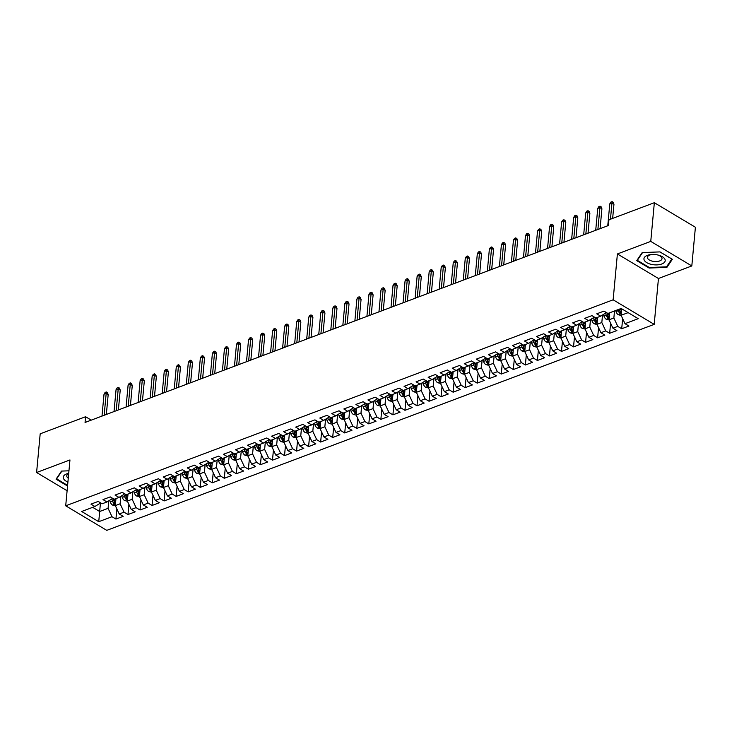 <?xml version="1.0" encoding="UTF-8"?>
<svg xmlns="http://www.w3.org/2000/svg" width="732" height="732" viewBox="0 0 732 732"><rect width="100%" height="100%" fill="white"/><g stroke="black" fill="none" stroke-linecap="round" stroke-linejoin="round"><path stroke-width="1.1" d="M691.813 265.945L650.757 241.395L617.396 253.949L658.452 278.499L691.813 265.945L695.4 227.259L654.344 202.709L608.942 219.792L608.411 225.52L85.058 422.465L85.589 416.737L40.187 433.82L36.6 472.506L67.097 490.742M658.452 278.499L654.198 324.358L106.762 530.361L65.706 505.812L613.142 299.809L654.198 324.358M100.467 502.783L98.747 521.696L111.996 516.719L115.931 519.07L123.159 516.353L119.225 513.992L124.037 512.18L127.981 514.541L135.2 511.824L131.266 509.463L136.079 507.651L140.022 510.003L147.242 507.285L143.307 504.934L148.12 503.122L152.064 505.473L159.283 502.756L155.349 500.404L160.162 498.593L164.105 500.944L171.325 498.227L167.39 495.866L172.203 494.054L176.147 496.415L183.375 493.697L179.431 491.337L184.244 489.525L188.188 491.877L195.417 489.159L191.473 486.807L196.295 484.996L200.229 487.347L207.458 484.63L203.514 482.278L208.336 480.467L212.271 482.818L219.499 480.101L215.556 477.74L220.378 475.928L224.312 478.289L231.541 475.571L227.597 473.211L232.419 471.399L236.354 473.75L243.582 471.033L239.648 468.681L244.461 466.87L248.395 469.221L255.624 466.504L251.689 464.152L256.502 462.331L260.446 464.692L267.665 461.974L263.73 459.614L268.543 457.802L272.487 460.163L279.706 457.436L275.772 455.084L280.585 453.273L284.528 455.624L291.748 452.907L287.813 450.555L292.626 448.743L296.57 451.095L303.789 448.377L299.855 446.026L304.668 444.205L308.611 446.566L315.84 443.848L311.896 441.488L316.718 439.676L320.653 442.037L327.881 439.31L323.937 436.958L328.76 435.147L332.694 437.498L339.923 434.781L335.979 432.429L340.801 430.617L344.735 432.969L351.964 430.251L348.02 427.9L352.842 426.079L356.777 428.44L364.005 425.722L360.062 423.361L364.884 421.55L368.818 423.91L376.047 421.184L372.112 418.832L376.925 417.02L380.86 419.372L388.088 416.654L384.154 414.303L388.967 412.491L392.91 414.843L400.13 412.125L396.195 409.774L401.008 407.953L404.952 410.313L412.171 407.596L408.236 405.235L413.049 403.423L416.993 405.784L424.212 403.058L420.278 400.706L425.091 398.894L429.034 401.246L436.263 398.528L432.319 396.177L437.132 394.365L441.076 396.717L448.304 393.999L444.361 391.638L449.183 389.827L453.117 392.187L460.346 389.47L456.402 387.109L461.224 385.297L465.159 387.658L472.387 384.931L468.443 382.58L473.265 380.768L477.2 383.12L484.428 380.402L480.485 378.051L485.307 376.239L489.241 378.59L496.47 375.873L492.526 373.512L497.348 371.7L501.283 374.061L508.511 371.344L504.577 368.983L509.39 367.171L513.333 369.532L520.553 366.805L516.618 364.454L521.431 362.642L525.375 364.993L532.594 362.276L528.66 359.924L533.472 358.113L537.416 360.464L544.635 357.747L540.701 355.386L545.514 353.574L549.457 355.935L556.677 353.217L552.742 350.857L557.555 349.045L561.499 351.397L568.727 348.679L564.784 346.327L569.597 344.516L573.54 346.867L580.769 344.15L576.825 341.798L581.647 339.987L585.582 342.338L592.81 339.621L588.867 337.26L593.689 335.448L597.623 337.809L604.852 335.091L600.908 332.731L605.73 330.919L609.664 333.27L616.893 330.553L612.949 328.201L617.771 326.39L621.706 328.741L628.934 326.024L625 323.672L621.093 315.282L628.129 312.637M98.747 521.696L81.664 511.485L94.904 506.498L99.881 503.415L99.964 502.481M625 323.672L638.24 318.685L621.157 308.465L607.908 313.452L603.964 311.1L596.745 313.818L600.679 316.169L595.866 317.981L591.923 315.629L584.703 318.347L588.638 320.698L583.825 322.51L579.881 320.159L572.662 322.876L576.596 325.237L571.784 327.048L567.84 324.688L560.621 327.405L564.555 329.766L559.742 331.578L555.798 329.226L548.57 331.944L552.514 334.295L547.701 336.107L543.757 333.755L536.529 336.473L540.472 338.825L535.65 340.636L531.716 338.285L524.487 341.002L528.431 343.363L523.609 345.175L519.674 342.814L512.446 345.531L516.389 347.892L511.567 349.704L507.633 347.352L500.404 350.07L504.348 352.421L499.526 354.233L495.591 351.882L488.363 354.599L492.297 356.951L487.485 358.772L483.55 356.411L476.322 359.128L480.256 361.489L475.443 363.301L471.499 360.94L464.28 363.667L468.215 366.018L463.402 367.83L459.458 365.478L452.239 368.196L456.173 370.548L451.36 372.359L447.417 370.008L440.197 372.725L444.132 375.077L439.319 376.898L435.375 374.537L428.156 377.255L432.09 379.615L427.278 381.427L423.334 379.066L416.105 381.793L420.049 384.144L415.227 385.956L411.293 383.605L404.064 386.322L408.008 388.674L403.186 390.485L399.251 388.134L392.023 390.851L395.966 393.203L391.144 395.024L387.21 392.663L379.981 395.381L383.925 397.741L379.103 399.553L375.168 397.192L367.94 399.919L371.883 402.271L367.061 404.082L363.127 401.731L355.898 404.448L359.833 406.8L355.02 408.612L351.086 406.26L343.857 408.978L347.792 411.329L342.979 413.15L339.035 410.789L331.816 413.507L335.75 415.868L330.937 417.679L326.994 415.318L319.774 418.045L323.709 420.397L318.896 422.208L314.952 419.857L307.733 422.574L311.667 424.926L306.854 426.738L302.911 424.386L295.682 427.104L299.626 429.464L294.813 431.276L290.869 428.915L283.641 431.633L287.585 433.994L282.762 435.805L278.828 433.445L271.599 436.171L275.543 438.523L270.721 440.335L266.787 437.983L259.558 440.701L263.502 443.052L258.68 444.864L254.745 442.512L247.517 445.23L251.46 447.591L246.638 449.402L242.704 447.042L235.475 449.759L239.419 452.12L234.597 453.932L230.662 451.571L223.434 454.298L227.368 456.649L222.555 458.461L218.612 456.109L211.392 458.827L215.327 461.178L210.514 462.99L206.57 460.638L199.351 463.356L203.286 465.717L198.473 467.528L194.529 465.168L187.31 467.885L191.244 470.246L186.431 472.058L182.488 469.706L175.268 472.424L179.203 474.775L174.39 476.587L170.446 474.235L163.218 476.953L167.161 479.304L162.348 481.116L158.405 478.765L151.176 481.482L155.12 483.843L150.298 485.655L146.363 483.294L139.135 486.011L143.079 488.372L138.256 490.184L134.322 487.832L127.094 490.55L131.037 492.901L126.215 494.713L122.281 492.362L115.052 495.079L118.996 497.431L114.174 499.242L110.239 496.891L103.011 499.608L106.945 501.969L102.132 503.781L98.198 501.42L90.969 504.138L94.904 506.498M614.514 310.963L613.864 317.999L609.042 319.811L609.701 312.774M617.771 326.39L613.864 317.999M612.949 328.201L609.042 319.811M602.518 315.035L601.823 322.538L597.001 324.349L597.66 317.313M605.73 330.919L601.823 322.538M600.908 332.731L597.001 324.349M600.679 316.169L605.657 313.095L605.739 312.152M590.477 319.564L589.782 327.067L584.959 328.878L585.609 321.934M593.689 335.448L589.782 327.067M588.867 337.26L584.959 328.878M588.638 320.698L593.606 317.624L593.698 316.691M578.436 324.093L577.74 331.596L572.918 333.408L573.577 326.371M581.647 339.987L577.74 331.596M576.825 341.798L572.918 333.408M576.596 325.237L581.565 322.153L581.656 321.22M566.394 328.631L565.699 336.125L560.877 337.937L561.526 330.901M569.597 344.516L565.699 336.125M564.784 346.327L560.877 337.937M564.555 329.766L569.523 326.682L569.615 325.749M554.344 333.161L553.648 340.664L548.835 342.475L549.485 335.439M557.555 349.045L553.648 340.664M552.742 350.857L548.835 342.475M552.514 334.295L557.482 331.221L557.574 330.278M542.302 337.69L541.607 345.193L536.794 347.005L537.434 340.06M545.514 353.574L541.607 345.193M540.701 355.386L536.794 347.005M540.472 338.825L545.441 335.75L545.532 334.817M530.261 342.219L529.565 349.722L524.753 351.534L525.402 344.498M533.472 358.113L529.565 349.722M528.66 359.924L524.753 351.534M528.431 343.363L533.399 340.279L533.482 339.346M518.219 346.758L517.524 354.251L512.711 356.063L513.361 349.027M521.431 362.642L517.524 354.251M516.618 364.454L512.711 356.063M516.389 347.892L521.358 344.809L521.44 343.875M506.178 351.287L505.483 358.79L500.67 360.602L501.319 353.565M509.39 367.171L505.483 358.79M504.577 368.983L500.67 360.602M504.348 352.421L509.316 349.347L509.399 348.405M494.137 355.816L493.441 363.319L488.628 365.131L489.278 358.094M497.348 371.7L493.441 363.319M492.526 373.512L488.628 365.131M492.297 356.951L497.275 353.876L497.357 352.943M482.095 360.345L481.4 367.848L476.578 369.66L477.237 362.624M485.307 376.239L481.4 367.848M480.485 378.051L476.578 369.66M480.256 361.489L485.234 358.406L485.316 357.472M470.054 364.884L469.358 372.378L464.536 374.189L465.195 367.153M473.265 380.768L469.358 372.378M468.443 382.58L464.536 374.189M468.215 366.018L473.183 362.944L473.275 362.001M458.012 369.413L457.317 376.916L452.495 378.728L453.154 371.691M461.224 385.297L457.317 376.916M456.402 387.109L452.495 378.728M456.173 370.548L461.142 367.473L461.233 366.531M445.971 373.942L445.276 381.445L440.454 383.257L441.112 376.221M449.183 389.827L445.276 381.445M444.361 391.638L440.454 383.257M444.132 375.077L449.1 372.002L449.192 371.069M433.93 378.481L433.225 385.974L428.412 387.786L429.062 380.75M437.132 394.365L433.225 385.974M432.319 396.177L428.412 387.786M432.09 379.615L437.059 376.532L437.15 375.598M421.879 383.01L421.184 390.504L416.371 392.315L417.02 385.279M425.091 398.894L421.184 390.504M420.278 400.706L416.371 392.315M420.049 384.144L425.018 381.07L425.109 380.128M409.838 387.539L409.142 395.042L404.329 396.854L404.979 389.817M413.049 403.423L409.142 395.042M408.236 405.235L404.329 396.854M408.008 388.674L412.976 385.599L413.068 384.657M397.796 392.068L397.101 399.571L392.288 401.383L392.938 394.347M401.008 407.953L397.101 399.571M396.195 409.774L392.288 401.383M395.966 393.203L400.935 390.129L401.017 389.195M385.755 396.607L385.059 404.101L380.247 405.912L380.896 398.876M388.967 412.491L385.059 404.101M384.154 414.303L380.247 405.912M383.925 397.741L388.893 394.658L388.976 393.725M373.713 401.136L373.018 408.63L368.205 410.451L368.846 403.506M376.925 417.02L373.018 408.63M372.112 418.832L368.205 410.451M371.883 402.271L376.852 399.196L376.934 398.254M361.672 405.665L360.977 413.168L356.155 414.98L356.813 407.944M364.884 421.55L360.977 413.168M360.062 423.361L356.155 414.98M359.833 406.8L364.81 403.725L364.893 402.783M349.631 410.195L348.935 417.697L344.113 419.509L344.772 412.473M352.842 426.079L348.935 417.697M348.02 427.9L344.113 419.509M347.792 411.329L352.769 408.255L352.851 407.321M337.589 414.733L336.894 422.227L332.072 424.038L332.731 417.002M340.801 430.617L336.894 422.227M335.979 432.429L332.072 424.038M335.75 415.868L340.719 412.784L340.81 411.851M325.548 419.262L324.852 426.756L320.03 428.577L320.689 421.531M328.76 435.147L324.852 426.756M323.937 436.958L320.03 428.577M323.709 420.397L328.677 417.322L328.769 416.38M313.506 423.791L312.811 431.294L307.989 433.106L308.63 426.161M316.718 439.676L312.811 431.294M311.896 441.488L307.989 433.106M311.667 424.926L316.636 421.852L316.727 420.909M301.456 428.321L300.76 435.824L295.948 437.635L296.597 430.599M304.668 444.205L300.76 435.824M299.855 446.026L295.948 437.635M299.626 429.464L304.594 426.381L304.686 425.448M289.415 432.859L288.719 440.353L283.906 442.165L284.556 435.128M292.626 448.743L288.719 440.353M287.813 450.555L283.906 442.165M287.585 433.994L292.553 430.91L292.644 429.977M277.373 437.388L276.678 444.882L271.865 446.703L272.514 439.658M280.585 453.273L276.678 444.882M275.772 455.084L271.865 446.703M275.543 438.523L280.512 435.449L280.594 434.506M265.332 441.918L264.636 449.421L259.823 451.232L260.464 444.287M268.543 457.802L264.636 449.421M263.73 459.614L259.823 451.232M263.502 443.052L268.47 439.978L268.553 439.035M253.29 446.447L252.595 453.95L247.782 455.762L248.432 448.725M256.502 462.331L252.595 453.95M251.689 464.152L247.782 455.762M251.46 447.591L256.429 444.507L256.511 443.574M241.249 450.985L240.553 458.479L235.741 460.291L236.39 453.254M244.461 466.87L240.553 458.479M239.648 468.681L235.741 460.291M239.419 452.12L244.387 449.036L244.47 448.103M229.208 455.514L228.512 463.008L223.69 464.829L224.349 457.784M232.419 471.399L228.512 463.008M227.597 473.211L223.69 464.829M227.368 456.649L232.346 453.575L232.428 452.632M217.166 460.044L216.471 467.547L211.649 469.358L212.307 462.322M220.378 475.928L216.471 467.547M215.556 477.74L211.649 469.358M215.327 461.178L220.305 458.104L220.387 457.161M205.125 464.573L204.429 472.076L199.607 473.888L200.266 466.851M208.336 480.467L204.429 472.076M203.514 482.278L199.607 473.888M203.286 465.717L208.254 462.633L208.345 461.7M193.083 469.111L192.388 476.605L187.566 478.417L188.225 471.381M196.295 484.996L192.388 476.605M191.473 486.807L187.566 478.417M191.244 470.246L196.213 467.162L196.304 466.229M181.042 473.641L180.346 481.144L175.524 482.955L176.174 475.91M184.244 489.525L180.346 481.144M179.431 491.337L175.524 482.955M179.203 474.775L184.171 471.701L184.263 470.758M168.991 478.17L168.296 485.673L163.483 487.485L164.133 480.448M172.203 494.054L168.296 485.673M167.39 495.866L163.483 487.485M167.161 479.304L172.13 476.23L172.221 475.297M156.95 482.699L156.255 490.202L151.442 492.014L152.082 485.078M160.162 498.593L156.255 490.202M155.349 500.404L151.442 492.014M155.12 483.843L160.088 480.759L160.18 479.826M144.909 487.238L144.213 494.731L139.4 496.543L140.05 489.507M148.12 503.122L144.213 494.731M143.307 504.934L139.4 496.543M143.079 488.372L148.047 485.289L148.129 484.355M132.867 491.767L132.172 499.27L127.359 501.081L128.008 494.045M136.079 507.651L132.172 499.27M131.266 509.463L127.359 501.081M131.037 492.901L136.006 489.827L136.088 488.885M120.826 496.296L120.13 503.799L115.317 505.611L115.967 498.574M124.037 512.18L120.13 503.799M119.225 513.992L115.317 505.611M118.996 497.431L123.964 494.356L124.047 493.423M108.784 500.825L108.089 508.328L99.662 511.503L92.689 507.331M111.996 516.719L108.089 508.328M106.945 501.969L111.923 498.885L112.005 497.952M650.757 241.395L654.344 202.709M65.706 505.812L69.961 459.952L36.6 472.506M617.396 253.949L613.142 299.809M91.271 420.131L85.589 416.737M621.688 308.785L621.093 315.282M68.954 470.804L61.506 471.088L56.062 479.158L67.536 486.021M636.739 260.647L649.101 268.04L666.907 267.363L672.351 259.293L659.98 251.9L642.184 252.577L636.739 260.647M115.931 519.07L116.873 508.96M127.981 514.541L128.914 504.421M140.022 510.003L140.956 499.892M152.064 505.473L152.997 495.363M164.105 500.944L165.039 490.833M176.147 496.415L177.08 486.295M188.188 491.877L189.13 481.766M200.229 487.347L201.172 477.237M212.271 482.818L213.213 472.707M224.312 478.289L225.255 468.169M236.354 473.75L237.296 463.64M248.395 469.221L249.338 459.11M260.446 464.692L261.379 454.581M272.487 460.163L273.42 450.043M284.528 455.624L285.462 445.514M296.57 451.095L297.503 440.984M308.611 446.566L309.545 436.446M320.653 442.037L321.595 431.917M332.694 437.498L333.636 427.387M344.735 432.969L345.678 422.858M356.777 428.44L357.719 418.32M368.818 423.91L369.761 413.79M380.86 419.372L381.802 409.261M392.91 414.843L393.843 404.732M404.952 410.313L405.885 400.194M416.993 405.784L417.926 395.664M429.034 401.246L429.968 391.135M441.076 396.717L442.018 386.606M453.117 392.187L454.06 382.067M465.159 387.658L466.101 377.538M477.2 383.12L478.142 373.009M489.241 378.59L490.184 368.48M501.283 374.061L502.225 363.941M513.333 369.532L514.267 359.412M525.375 364.993L526.308 354.883M537.416 360.464L538.349 350.353M549.457 355.935L550.391 345.815M561.499 351.397L562.432 341.286M573.54 346.867L574.483 336.757M585.582 342.338L586.524 332.227M597.623 337.809L598.566 327.689M609.664 333.27L610.607 323.16M621.706 328.741L622.648 318.63M649.165 267.418L649.101 268.04M667.017 266.146L666.907 267.363M106.341 414.458L108.18 394.575L106.186 393.386L104.154 415.282M104.017 394.2L105.115 392.416L106.323 391.968L106.186 393.386L104.017 394.2L101.986 416.096M106.323 391.968L107.43 392.627L108.18 394.575M115.4 505.794L112.49 505.043A4.355 2.708 -110.6 0 1 110.239 501.896L109.718 500.249M111.859 498.922L112.536 501.036A4.355 2.708 69.4 0 0 113.963 503.515L115.409 502.966A4.355 2.708 -110.6 0 1 113.972 500.496L113.442 498.803M113.963 503.515L114.155 501.447A2.214 1.382 -110.6 0 1 113.835 500.734L113.167 498.648M118.383 409.929L120.222 390.046L118.227 388.848L116.196 410.743M116.059 389.671L117.157 387.887L118.364 387.438L118.227 388.848L116.059 389.671L114.027 411.558M118.364 387.438L119.472 388.097L120.222 390.046M130.424 405.391L132.263 385.517L130.269 384.318L128.237 406.214M128.1 385.133L129.198 383.358L130.406 382.9L130.269 384.318L128.1 385.133L126.069 407.029M130.406 382.9L131.513 383.568L132.263 385.517M127.441 501.264L124.531 500.514A4.355 2.708 -110.6 0 1 122.29 497.367L121.759 495.72M123.9 494.393L124.577 496.506A4.355 2.708 69.4 0 0 126.005 498.977L127.45 498.437A4.355 2.708 -110.6 0 1 126.023 495.957L125.483 494.274M126.005 498.977L126.197 496.918A2.214 1.382 -110.6 0 1 125.877 496.204L125.209 494.109M139.483 496.726L136.573 495.985A4.355 2.708 -110.6 0 1 134.331 492.837L133.8 491.19M135.942 489.864L136.619 491.977A4.355 2.708 69.4 0 0 138.046 494.448L139.492 493.908A4.355 2.708 -110.6 0 1 138.064 491.428L137.525 489.745M138.046 494.448L138.238 492.389A2.214 1.382 -110.6 0 1 137.918 491.675L137.25 489.58M68.716 473.311A10.678 5.151 -174.7 0 0 67.911 482.04M68.68 473.732A7.311 3.523 -174.7 0 0 66.768 475.827A7.311 3.523 -174.7 0 0 68.259 478.234M67.6 485.398L56.648 478.856L61.881 471.079M56.703 478.216L56.648 478.856M657.748 254.974A10.678 5.151 -174.7 0 0 651.828 254.498A10.678 5.151 -174.7 0 0 643.931 258.817A10.678 5.151 -174.7 0 0 651.398 264.389A10.678 5.151 -174.7 0 0 664.656 262.056A10.678 5.151 -174.7 0 0 658.224 255.093A10.678 5.151 -174.7 0 0 657.748 254.974M652.386 254.471A7.311 3.523 -174.7 0 0 647.445 257.316A7.311 3.523 -174.7 0 0 652.56 261.214A7.311 3.523 -174.7 0 0 662.012 258.661A7.311 3.523 -174.7 0 0 657.675 254.965M659.907 251.9L671.82 259.027L666.55 266.851L649.302 267.5L637.325 260.336L642.559 252.558M637.38 259.695L637.325 260.336M142.465 400.862L144.314 380.979L142.31 379.789L140.279 401.685M140.141 380.603L141.239 378.828L142.447 378.371L142.31 379.789L140.141 380.603L138.11 402.499M142.447 378.371L143.554 379.039L144.314 380.979M154.507 396.332L156.355 376.449L154.351 375.26L152.32 397.156M152.183 376.074L153.281 374.29L154.489 373.842L154.351 375.26L152.183 376.074L150.151 397.97M154.489 373.842L155.596 374.5L156.355 376.449M151.524 492.197L148.614 491.456A4.355 2.708 -110.6 0 1 146.373 488.299L145.842 486.652M147.983 485.334L148.66 487.439A4.355 2.708 69.4 0 0 150.087 489.918L151.533 489.379A4.355 2.708 -110.6 0 1 150.106 486.899L149.566 485.215M150.087 489.918L150.28 487.86A2.214 1.382 -110.6 0 1 149.959 487.137L149.291 485.051M163.565 487.668L160.656 486.917A4.355 2.708 -110.6 0 1 158.414 483.77L157.892 482.123M160.024 480.796L160.701 482.91A4.355 2.708 69.4 0 0 162.129 485.389L163.575 484.84A4.355 2.708 -110.6 0 1 162.147 482.37L161.607 480.677M162.129 485.389L162.321 483.321A2.214 1.382 -110.6 0 1 162.001 482.608L161.333 480.521M166.548 391.794L168.397 371.92L166.393 370.721L164.361 392.617M164.233 371.545L165.331 369.761L166.53 369.312L166.393 370.721L164.233 371.545L162.202 393.432M166.53 369.312L167.637 369.971L168.397 371.92M175.607 483.129L172.697 482.388A4.355 2.708 -110.6 0 1 170.455 479.24L169.934 477.593M172.075 476.267L172.743 478.38A4.355 2.708 69.4 0 0 174.17 480.851L175.616 480.311A4.355 2.708 -110.6 0 1 174.189 477.831L173.649 476.148M174.17 480.851L174.362 478.792A2.214 1.382 -110.6 0 1 174.042 478.078L173.374 475.983M178.59 387.265L180.438 367.391L178.443 366.192L176.412 388.088M176.275 367.007L177.373 365.231L178.571 364.774L178.443 366.192L176.275 367.007L174.243 388.902M178.571 364.774L179.688 365.442L180.438 367.391M187.648 478.6L184.739 477.859A4.355 2.708 -110.6 0 1 182.497 474.711L181.975 473.064M184.116 471.737L184.784 473.851A4.355 2.708 69.4 0 0 186.212 476.322L187.657 475.782A4.355 2.708 -110.6 0 1 186.23 473.302L185.69 471.618M186.212 476.322L186.404 474.263A2.214 1.382 -110.6 0 1 186.084 473.549L185.416 471.454M190.631 382.735L192.479 362.852L190.485 361.663L188.453 383.559M188.316 362.477L189.414 360.702L190.613 360.245L190.485 361.663L188.316 362.477L186.285 384.373M190.613 360.245L191.729 360.913L192.479 362.852M199.699 474.071L196.78 473.329A4.355 2.708 -110.6 0 1 194.538 470.173L194.017 468.526M196.158 467.208L196.826 469.313A4.355 2.708 69.4 0 0 198.253 471.792L199.699 471.243A4.355 2.708 -110.6 0 1 198.271 468.773L197.732 467.089M198.253 471.792L198.445 469.734A2.214 1.382 -110.6 0 1 198.125 469.011L197.466 466.925M202.673 378.206L204.521 358.323L202.526 357.134L200.495 379.03M200.358 357.948L201.456 356.164L202.654 355.715L202.526 357.134L200.358 357.948L198.326 379.844M202.654 355.715L203.77 356.374L204.521 358.323M211.74 469.541L208.821 468.791A4.355 2.708 -110.6 0 1 206.58 465.644L206.058 463.997M208.199 462.67L208.867 464.783A4.355 2.708 69.4 0 0 210.294 467.263L211.74 466.714A4.355 2.708 -110.6 0 1 210.313 464.244L209.782 462.551M210.294 467.263L210.487 465.195A2.214 1.382 -110.6 0 1 210.166 464.481L209.508 462.386M214.723 373.668L216.562 353.794L214.567 352.595L212.536 374.491M212.399 353.41L213.497 351.635L214.705 351.186L214.567 352.595L212.399 353.41L210.368 375.306M214.705 351.186L215.812 351.845L216.562 353.794M223.782 465.003L220.872 464.262A4.355 2.708 -110.6 0 1 218.621 461.114L218.099 459.467M220.24 458.141L220.908 460.254A4.355 2.708 69.4 0 0 222.336 462.725L223.782 462.185A4.355 2.708 -110.6 0 1 222.354 459.705L221.823 458.022M222.336 462.725L222.528 460.666A2.214 1.382 -110.6 0 1 222.217 459.952L221.549 457.857M226.764 369.138L228.604 349.265L226.609 348.066L224.578 369.962M224.44 348.88L225.538 347.105L226.746 346.648L226.609 348.066L224.44 348.88L222.409 370.776M226.746 346.648L227.853 347.316L228.604 349.265M235.823 460.474L232.913 459.733A4.355 2.708 -110.6 0 1 230.662 456.585L230.141 454.938M232.282 453.611L232.95 455.716A4.355 2.708 69.4 0 0 234.386 458.195L235.823 457.656A4.355 2.708 -110.6 0 1 234.396 455.176L233.865 453.492M234.386 458.195L234.569 456.137A2.214 1.382 -110.6 0 1 234.258 455.423L233.59 453.328M238.806 364.609L240.645 344.726L238.65 343.537L236.619 365.433M236.482 344.351L237.58 342.576L238.788 342.118L238.65 343.537L236.482 344.351L234.45 366.247M238.788 342.118L239.895 342.786L240.645 344.726M247.864 455.945L244.955 455.203A4.355 2.708 -110.6 0 1 242.704 452.047L242.182 450.4M244.323 449.082L245 451.187A4.355 2.708 69.4 0 0 246.428 453.666L247.873 453.117A4.355 2.708 -110.6 0 1 246.437 450.647L245.906 448.963M246.428 453.666L246.62 451.607A2.214 1.382 -110.6 0 1 246.3 450.885L245.632 448.798M250.847 360.08L252.686 340.197L250.692 339.007L248.66 360.903M248.523 339.822L249.621 338.038L250.829 337.589L250.692 339.007L248.523 339.822L246.492 361.718M250.829 337.589L251.936 338.248L252.686 340.197M259.906 451.415L256.996 450.665A4.355 2.708 -110.6 0 1 254.754 447.517L254.224 445.87M256.365 444.544L257.042 446.657A4.355 2.708 69.4 0 0 258.469 449.137L259.915 448.588A4.355 2.708 -110.6 0 1 258.488 446.117L257.948 444.425M258.469 449.137L258.661 447.069A2.214 1.382 -110.6 0 1 258.341 446.355L257.673 444.26M262.889 355.542L264.728 335.668L262.733 334.469L260.702 356.365M260.565 335.283L261.663 333.508L262.87 333.06L262.733 334.469L260.565 335.283L258.533 357.179M262.87 333.06L263.978 333.719L264.728 335.668M271.947 446.877L269.037 446.136A4.355 2.708 -110.6 0 1 266.796 442.988L266.265 441.341M268.406 440.014L269.083 442.128A4.355 2.708 69.4 0 0 270.511 444.599L271.956 444.059A4.355 2.708 -110.6 0 1 270.529 441.579L269.989 439.895M270.511 444.599L270.703 442.54A2.214 1.382 -110.6 0 1 270.382 441.826L269.715 439.731M274.93 351.012L276.778 331.138L274.775 329.94L272.743 351.836M272.606 330.754L273.704 328.979L274.912 328.522L274.775 329.94L272.606 330.754L270.575 352.65M274.912 328.522L276.019 329.19L276.778 331.138M283.989 442.348L281.079 441.606A4.355 2.708 -110.6 0 1 278.837 438.459L278.306 436.812M280.447 435.485L281.125 437.59A4.355 2.708 69.4 0 0 282.552 440.069L283.998 439.529A4.355 2.708 -110.6 0 1 282.57 437.05L282.03 435.366M282.552 440.069L282.744 438.01A2.214 1.382 -110.6 0 1 282.424 437.297L281.756 435.201M286.971 346.483L288.82 326.6L286.816 325.411L284.785 347.307M284.647 326.225L285.755 324.45L286.953 323.992L286.816 325.411L284.647 326.225L282.616 348.121M286.953 323.992L288.06 324.66L288.82 326.6M296.03 437.818L293.12 437.077A4.355 2.708 -110.6 0 1 290.878 433.92L290.357 432.273M292.489 430.947L293.166 433.06A4.355 2.708 69.4 0 0 294.593 435.54L296.039 434.991A4.355 2.708 -110.6 0 1 294.612 432.521L294.072 430.837M294.593 435.54L294.786 433.481A2.214 1.382 -110.6 0 1 294.465 432.758L293.797 430.672M299.013 341.954L300.861 322.071L298.857 320.881L296.826 342.768M296.698 321.696L297.796 319.911L298.995 319.463L298.857 320.881L296.698 321.696L294.667 343.592M298.995 319.463L300.102 320.122L300.861 322.071M308.071 433.289L305.162 432.539A4.355 2.708 -110.6 0 1 302.92 429.391L302.398 427.744M304.539 426.417L305.207 428.531A4.355 2.708 69.4 0 0 306.635 431.011L308.081 430.462A4.355 2.708 -110.6 0 1 306.653 427.991L306.113 426.298M306.635 431.011L306.827 428.943A2.214 1.382 -110.6 0 1 306.507 428.229L305.839 426.134M311.054 337.415L312.903 317.542L310.908 316.343L308.877 338.239M308.739 317.157L309.837 315.382L311.036 314.934L310.908 316.343L308.739 317.157L306.708 339.053M311.036 314.934L312.152 315.593L312.903 317.542M320.113 428.751L317.203 428.01A4.355 2.708 -110.6 0 1 314.961 424.862L314.44 423.215M316.581 421.888L317.249 424.002A4.355 2.708 69.4 0 0 318.676 426.472L320.122 425.933A4.355 2.708 -110.6 0 1 318.695 423.453L318.155 421.769M318.676 426.472L318.868 424.414A2.214 1.382 -110.6 0 1 318.548 423.7L317.88 421.605M323.096 332.886L324.944 313.012L322.949 311.814L320.918 333.71M320.781 312.628L321.879 310.853L323.077 310.395L322.949 311.814L320.781 312.628L318.749 334.524M323.077 310.395L324.194 311.063L324.944 313.012M332.163 424.221L329.244 423.48A4.355 2.708 -110.6 0 1 327.003 420.333L326.481 418.686M328.622 417.359L329.29 419.463A4.355 2.708 69.4 0 0 330.718 421.943L332.163 421.403A4.355 2.708 -110.6 0 1 330.736 418.924L330.196 417.24M330.718 421.943L330.91 419.884A2.214 1.382 -110.6 0 1 330.59 419.171L329.931 417.075M335.137 328.357L336.985 308.474L334.991 307.284L332.959 329.18M332.822 308.099L333.92 306.324L335.119 305.866L334.991 307.284L332.822 308.099L330.791 329.995M335.119 305.866L336.235 306.534L336.985 308.474M344.205 419.692L341.295 418.951A4.355 2.708 -110.6 0 1 339.044 415.794L338.523 414.147M340.664 412.821L341.332 414.934A4.355 2.708 69.4 0 0 342.759 417.414L344.205 416.865A4.355 2.708 -110.6 0 1 342.777 414.394L342.247 412.711M342.759 417.414L342.951 415.346A2.214 1.382 -110.6 0 1 342.631 414.632L341.972 412.546M347.188 323.828L349.027 303.945L347.032 302.755L345.001 324.642M344.863 303.57L345.962 301.785L347.169 301.337L347.032 302.755L344.863 303.57L342.832 325.466M347.169 301.337L348.276 301.996L349.027 303.945M356.246 415.163L353.336 414.413A4.355 2.708 -110.6 0 1 351.086 411.265L350.564 409.618M352.705 408.291L353.373 410.405A4.355 2.708 69.4 0 0 354.8 412.885L356.246 412.336A4.355 2.708 -110.6 0 1 354.819 409.856L354.288 408.172M354.8 412.885L354.993 410.817A2.214 1.382 -110.6 0 1 354.681 410.103L354.013 408.008M359.229 319.289L361.068 299.415L359.073 298.217L357.042 320.113M356.905 299.031L358.003 297.256L359.211 296.799L359.073 298.217L356.905 299.031L354.874 320.927M359.211 296.799L360.318 297.467L361.068 299.415M368.288 410.625L365.378 409.883A4.355 2.708 -110.6 0 1 363.127 406.736L362.605 405.089M364.746 403.762L365.414 405.876A4.355 2.708 69.4 0 0 366.851 408.346L368.297 407.806A4.355 2.708 -110.6 0 1 366.86 405.327L366.329 403.643M366.851 408.346L367.034 406.287A2.214 1.382 -110.6 0 1 366.723 405.574L366.055 403.478M371.27 314.76L373.11 294.886L371.115 293.688L369.084 315.584M368.946 294.502L370.044 292.727L371.252 292.269L371.115 293.688L368.946 294.502L366.915 316.398M371.252 292.269L372.359 292.937L373.11 294.886M380.329 406.095L377.419 405.354A4.355 2.708 -110.6 0 1 375.177 402.207L374.647 400.56M376.788 399.233L377.465 401.337A4.355 2.708 69.4 0 0 378.892 403.817L380.338 403.277A4.355 2.708 -110.6 0 1 378.911 400.797L378.371 399.114M378.892 403.817L379.085 401.758A2.214 1.382 -110.6 0 1 378.764 401.045L378.096 398.949M383.312 310.231L385.151 290.348L383.156 289.158L381.125 311.054M380.988 289.973L382.086 288.198L383.293 287.74L383.156 289.158L380.988 289.973L378.956 311.869M383.293 287.74L384.401 288.399L385.151 290.348M395.353 305.702L397.192 285.819L395.198 284.629L393.166 306.516M393.029 285.443L394.127 283.659L395.335 283.211L395.198 284.629L393.029 285.443L390.998 307.339M395.335 283.211L396.442 283.87L397.192 285.819M407.395 301.163L409.243 281.289L407.239 280.091L405.208 301.987M405.07 280.905L406.168 279.13L407.376 278.672L407.239 280.091L405.07 280.905L403.039 302.801M407.376 278.672L408.483 279.34L409.243 281.289M419.436 296.634L421.284 276.76L419.28 275.561L417.249 297.457M417.121 276.376L418.219 274.601L419.418 274.143L419.28 275.561L417.121 276.376L415.09 298.272M419.418 274.143L420.525 274.811L421.284 276.76M431.477 292.105L433.326 272.222L431.322 271.032L429.3 292.928M429.162 271.847L430.26 270.062L431.459 269.614L431.322 271.032L429.162 271.847L427.131 293.742M431.459 269.614L432.575 270.273L433.326 272.222M443.519 287.575L445.367 267.692L443.372 266.494L441.341 288.39M441.204 267.317L442.302 265.533L443.5 265.085L443.372 266.494L441.204 267.317L439.173 289.213M443.5 265.085L444.617 265.743L445.367 267.692M455.56 283.037L457.409 263.163L455.414 261.965L453.382 283.86M453.245 262.779L454.343 261.004L455.542 260.546L455.414 261.965L453.245 262.779L451.214 284.675M455.542 260.546L456.658 261.214L457.409 263.163M392.37 401.566L389.461 400.825A4.355 2.708 -110.6 0 1 387.219 397.668L386.688 396.021M388.829 394.694L389.506 396.808A4.355 2.708 69.4 0 0 390.934 399.288L392.379 398.739A4.355 2.708 -110.6 0 1 390.952 396.268L390.412 394.585M390.934 399.288L391.126 397.22A2.214 1.382 -110.6 0 1 390.806 396.506L390.138 394.42M404.412 397.037L401.502 396.287A4.355 2.708 -110.6 0 1 399.26 393.139L398.73 391.492M400.871 390.165L401.548 392.279A4.355 2.708 69.4 0 0 402.975 394.758L404.421 394.209A4.355 2.708 -110.6 0 1 402.993 391.73L402.454 390.046M402.975 394.758L403.167 392.691A2.214 1.382 -110.6 0 1 402.847 391.977L402.179 389.882M416.453 392.498L413.543 391.757A4.355 2.708 -110.6 0 1 411.302 388.61L410.771 386.963M412.912 385.636L413.589 387.75A4.355 2.708 69.4 0 0 415.017 390.22L416.462 389.68A4.355 2.708 -110.6 0 1 415.035 387.201L414.495 385.517M415.017 390.22L415.209 388.161A2.214 1.382 -110.6 0 1 414.888 387.448L414.221 385.352M428.495 387.969L425.585 387.228A4.355 2.708 -110.6 0 1 423.343 384.071L422.822 382.433M424.953 381.107L425.631 383.211A4.355 2.708 69.4 0 0 427.058 385.691L428.504 385.151A4.355 2.708 -110.6 0 1 427.076 382.671L426.536 380.988M427.058 385.691L427.25 383.632A2.214 1.382 -110.6 0 1 426.93 382.918L426.262 380.823M440.536 383.44L437.626 382.699A4.355 2.708 -110.6 0 1 435.384 379.542L434.863 377.895M437.004 376.568L437.672 378.682A4.355 2.708 69.4 0 0 439.099 381.162L440.545 380.613A4.355 2.708 -110.6 0 1 439.118 378.142L438.578 376.458M439.099 381.162L439.292 379.094A2.214 1.382 -110.6 0 1 438.971 378.38L438.303 376.294M452.577 378.911L449.668 378.16A4.355 2.708 -110.6 0 1 447.426 375.013L446.904 373.366M449.045 372.039L449.713 374.153A4.355 2.708 69.4 0 0 451.141 376.632L452.586 376.083A4.355 2.708 -110.6 0 1 451.159 373.604L450.619 371.92M451.141 376.632L451.333 374.564A2.214 1.382 -110.6 0 1 451.013 373.851L450.345 371.755M464.628 374.372L461.709 373.631A4.355 2.708 -110.6 0 1 459.467 370.483L458.946 368.837M461.087 367.51L461.755 369.623A4.355 2.708 69.4 0 0 463.182 372.094L464.628 371.554A4.355 2.708 -110.6 0 1 463.2 369.074L462.67 367.391M463.182 372.094L463.374 370.035A2.214 1.382 -110.6 0 1 463.054 369.321L462.395 367.226M467.611 278.508L469.45 258.625L467.455 257.435L465.424 279.331M465.287 258.25L466.385 256.475L467.592 256.017L467.455 257.435L465.287 258.25L463.255 280.146M467.592 256.017L468.7 256.685L469.45 258.625M476.669 369.843L473.76 369.102A4.355 2.708 -110.6 0 1 471.509 365.945L470.987 364.298M473.128 362.981L473.796 365.085A4.355 2.708 69.4 0 0 475.224 367.565L476.669 367.025A4.355 2.708 -110.6 0 1 475.242 364.545L474.711 362.862M475.224 367.565L475.416 365.506A2.214 1.382 -110.6 0 1 475.105 364.783L474.437 362.697M479.652 273.978L481.491 254.095L479.497 252.906L477.465 274.802M477.328 253.72L478.426 251.936L479.634 251.488L479.497 252.906L477.328 253.72L475.297 275.616M479.634 251.488L480.741 252.147L481.491 254.095M488.711 365.314L485.801 364.573A4.355 2.708 -110.6 0 1 483.55 361.416L483.029 359.769M485.17 358.442L485.838 360.556A4.355 2.708 69.4 0 0 487.274 363.035L488.711 362.486A4.355 2.708 -110.6 0 1 487.283 360.016L486.753 358.323M487.274 363.035L487.457 360.968A2.214 1.382 -110.6 0 1 487.146 360.254L486.478 358.168M491.694 269.449L493.533 249.566L491.538 248.368L489.507 270.264M489.369 249.191L490.467 247.407L491.675 246.958L491.538 248.368L489.369 249.191L487.338 271.087M491.675 246.958L492.782 247.617L493.533 249.566M500.752 360.785L497.842 360.034A4.355 2.708 -110.6 0 1 495.591 356.887L495.07 355.24M497.211 353.913L497.888 356.027A4.355 2.708 69.4 0 0 499.316 358.497L500.761 357.957A4.355 2.708 -110.6 0 1 499.325 355.478L498.794 353.794M499.316 358.497L499.508 356.438A2.214 1.382 -110.6 0 1 499.187 355.725L498.519 353.629M503.735 264.911L505.574 245.037L503.579 243.838L501.548 265.734M501.411 244.653L502.509 242.878L503.717 242.42L503.579 243.838L501.411 244.653L499.38 266.549M503.717 242.42L504.824 243.088L505.574 245.037M512.793 356.246L509.884 355.505A4.355 2.708 -110.6 0 1 507.642 352.357L507.111 350.71M509.252 349.384L509.929 351.497A4.355 2.708 69.4 0 0 511.357 353.968L512.803 353.428A4.355 2.708 -110.6 0 1 511.375 350.948L510.835 349.265M511.357 353.968L511.549 351.909A2.214 1.382 -110.6 0 1 511.229 351.195L510.561 349.1M515.776 260.382L517.616 240.499L515.621 239.309L513.589 261.205M513.452 240.123L514.55 238.348L515.758 237.891L515.621 239.309L513.452 240.123L511.421 262.019M515.758 237.891L516.865 238.559L517.616 240.499M524.835 351.717L521.925 350.976A4.355 2.708 -110.6 0 1 519.683 347.819L519.153 346.172M521.294 344.854L521.971 346.959A4.355 2.708 69.4 0 0 523.398 349.438L524.844 348.899A4.355 2.708 -110.6 0 1 523.417 346.419L522.877 344.735M523.398 349.438L523.59 347.38A2.214 1.382 -110.6 0 1 523.27 346.657L522.602 344.571M527.818 255.852L529.666 235.969L527.662 234.78L525.631 256.676M525.494 235.594L526.592 233.81L527.799 233.362L527.662 234.78L525.494 235.594L523.462 257.49M527.799 233.362L528.907 234.02L529.666 235.969M536.876 347.188L533.967 346.446A4.355 2.708 -110.6 0 1 531.725 343.29L531.194 341.643M533.335 340.316L534.012 342.43A4.355 2.708 69.4 0 0 535.44 344.909L536.885 344.36A4.355 2.708 -110.6 0 1 535.458 341.89L534.918 340.197M535.44 344.909L535.632 342.841A2.214 1.382 -110.6 0 1 535.312 342.128L534.644 340.041M539.859 251.323L541.707 231.44L539.704 230.241L537.672 252.137M537.535 231.065L538.633 229.281L539.841 228.832L539.704 230.241L537.535 231.065L535.504 252.961M539.841 228.832L540.948 229.491L541.707 231.44M548.918 342.658L546.008 341.908A4.355 2.708 -110.6 0 1 543.766 338.76L543.245 337.113M545.377 335.787L546.054 337.9A4.355 2.708 69.4 0 0 547.481 340.371L548.927 339.831A4.355 2.708 -110.6 0 1 547.499 337.351L546.96 335.668M547.481 340.371L547.673 338.312A2.214 1.382 -110.6 0 1 547.353 337.598L546.685 335.503M551.901 246.785L553.749 226.911L551.745 225.712L549.714 247.608M549.586 226.527L550.684 224.751L551.882 224.294L551.745 225.712L549.586 226.527L547.554 248.423M551.882 224.294L552.989 224.962L553.749 226.911M560.959 338.12L558.049 337.379A4.355 2.708 -110.6 0 1 555.808 334.231L555.286 332.584M557.427 331.257L558.095 333.371A4.355 2.708 69.4 0 0 559.523 335.842L560.968 335.302A4.355 2.708 -110.6 0 1 559.541 332.822L559.001 331.138M559.523 335.842L559.715 333.783A2.214 1.382 -110.6 0 1 559.394 333.069L558.726 330.974M563.942 242.255L565.79 222.372L563.796 221.183L561.764 243.079M561.627 221.997L562.725 220.222L563.924 219.765L563.796 221.183L561.627 221.997L559.596 243.893M563.924 219.765L565.04 220.433L565.79 222.372M573 333.591L570.091 332.85A4.355 2.708 -110.6 0 1 567.849 329.693L567.327 328.046M569.469 326.728L570.137 328.833A4.355 2.708 69.4 0 0 571.564 331.312L573.01 330.773A4.355 2.708 -110.6 0 1 571.582 328.293L571.042 326.609M571.564 331.312L571.756 329.254A2.214 1.382 -110.6 0 1 571.436 328.531L570.768 326.445M575.983 237.726L577.832 217.843L575.837 216.654L573.806 238.55M573.668 217.468L574.766 215.684L575.965 215.235L575.837 216.654L573.668 217.468L571.637 239.364M575.965 215.235L577.081 215.894L577.832 217.843M585.051 329.061L582.132 328.311A4.355 2.708 -110.6 0 1 579.89 325.164L579.369 323.517M581.51 322.19L582.178 324.303A4.355 2.708 69.4 0 0 583.605 326.783L585.051 326.234A4.355 2.708 -110.6 0 1 583.624 323.764L583.084 322.071M583.605 326.783L583.797 324.715A2.214 1.382 -110.6 0 1 583.477 324.002L582.818 321.915M588.025 233.188L589.873 213.314L587.878 212.115L585.847 234.011M585.71 212.939L586.808 211.155L588.006 210.706L587.878 212.115L585.71 212.939L583.678 234.826M588.006 210.706L589.123 211.365L589.873 213.314M597.092 324.523L594.174 323.782A4.355 2.708 -110.6 0 1 591.932 320.634L591.41 318.987M593.551 317.661L594.219 319.774A4.355 2.708 69.4 0 0 595.647 322.245L597.092 321.705A4.355 2.708 -110.6 0 1 595.665 319.225L595.134 317.542M595.647 322.245L595.839 320.186A2.214 1.382 -110.6 0 1 595.519 319.472L594.86 317.377M600.075 228.659L601.914 208.785L599.92 207.586L597.888 229.482M597.751 208.4L598.849 206.625L600.057 206.168L599.92 207.586L597.751 208.4L595.72 230.296M600.057 206.168L601.164 206.836L601.914 208.785M609.134 319.994L606.224 319.253A4.355 2.708 -110.6 0 1 603.973 316.105L603.452 314.458M605.593 313.131L606.261 315.245A4.355 2.708 69.4 0 0 607.688 317.715L609.134 317.176A4.355 2.708 -110.6 0 1 607.706 314.696L607.176 313.012M607.688 317.715L607.88 315.657A2.214 1.382 -110.6 0 1 607.569 314.943L606.901 312.848M612.647 218.401L613.956 204.246L611.961 203.057L610.461 219.216M609.793 203.871L610.891 202.096L612.098 201.639L611.961 203.057L609.793 203.871L607.761 225.767M612.098 201.639L613.206 202.306L613.956 204.246M621.175 315.465L618.266 314.723A4.355 2.708 -110.6 0 1 616.015 311.567L615.685 310.524M617.973 309.663L618.302 310.707A4.355 2.708 69.4 0 0 619.739 313.186L621.175 312.646A4.355 2.708 -110.6 0 1 619.748 310.167L619.418 309.124M619.739 313.186L619.922 311.127A2.214 1.382 -110.6 0 1 619.611 310.405L619.217 309.197M112.572 505.071L115.464 503.982M113.972 500.496L115.857 499.782M110.239 501.896L112.536 501.036M124.614 500.542L127.505 499.453M126.023 495.957L127.899 495.253M122.29 497.367L124.577 496.506M136.655 496.003L139.547 494.914M138.064 491.428L139.94 490.724M134.331 492.837L136.619 491.977M148.697 491.474L151.588 490.385M150.106 486.899L151.982 486.194M146.373 488.299L148.66 487.439M160.738 486.945L163.639 485.856M162.147 482.37L164.023 481.656M158.414 483.77L160.701 482.91M172.789 482.415L175.68 481.327M174.189 477.831L176.064 477.127M170.455 479.24L172.743 478.38M184.83 477.877L187.721 476.788M186.23 473.302L188.106 472.598M182.497 474.711L184.784 473.851M196.871 473.348L199.763 472.259M198.271 468.773L200.147 468.068M194.538 470.173L196.826 469.313M208.913 468.819L211.804 467.73M210.313 464.244L212.189 463.53M206.58 465.644L208.867 464.783M220.954 464.289L223.846 463.2M222.354 459.705L224.239 459.001M218.621 461.114L220.908 460.254M232.996 459.751L235.887 458.662M234.396 455.176L236.28 454.471M230.662 456.585L232.95 455.716M245.037 455.222L247.928 454.133M246.437 450.647L248.322 449.942M242.704 452.047L245 451.187M257.078 450.692L259.97 449.604M258.488 446.117L260.363 445.404M254.754 447.517L257.042 446.657M269.12 446.163L272.011 445.074M270.529 441.579L272.405 440.874M266.796 442.988L269.083 442.128M281.161 441.625L284.053 440.536M282.57 437.05L284.446 436.345M278.837 438.459L281.125 437.59M293.203 437.096L296.103 436.007M294.612 432.521L296.487 431.816M290.878 433.92L293.166 433.06M305.253 432.566L308.145 431.477M306.653 427.991L308.529 427.278M302.92 429.391L305.207 428.531M317.295 428.037L320.186 426.948M318.695 423.453L320.57 422.748M314.961 424.862L317.249 424.002M329.336 423.499L332.227 422.41M330.736 418.924L332.612 418.219M327.003 420.333L329.29 419.463M341.377 418.969L344.269 417.88M342.777 414.394L344.653 413.69M339.044 415.794L341.332 414.934M353.419 414.44L356.31 413.351M354.819 409.856L356.704 409.151M351.086 411.265L353.373 410.405M365.46 409.911L368.352 408.822M366.86 405.327L368.745 404.622M363.127 406.736L365.414 405.876M377.502 405.372L380.393 404.284M378.911 400.797L380.786 400.093M375.177 402.207L377.465 401.337M389.543 400.843L392.434 399.754M390.952 396.268L392.828 395.555M387.219 397.668L389.506 396.808M401.584 396.314L404.476 395.225M402.993 391.73L404.869 391.025M399.26 393.139L401.548 392.279M413.626 391.785L416.517 390.696M415.035 387.201L416.911 386.496M411.302 388.61L413.589 387.75M425.676 387.246L428.568 386.157M427.076 382.671L428.952 381.967M423.343 384.071L425.631 383.211M437.718 382.717L440.609 381.628M439.118 378.142L440.993 377.428M435.384 379.542L437.672 378.682M449.759 378.188L452.651 377.099M451.159 373.604L453.035 372.899M447.426 375.013L449.713 374.153M461.8 373.659L464.692 372.57M463.2 369.074L465.076 368.37M459.467 370.483L461.755 369.623M473.842 369.12L476.733 368.031M475.242 364.545L477.118 363.841M471.509 365.945L473.796 365.085M485.883 364.591L488.775 363.502M487.283 360.016L489.168 359.302M483.55 361.416L485.838 360.556M497.925 360.062L500.816 358.973M499.325 355.478L501.21 354.773M495.591 356.887L497.888 356.027M509.966 355.523L512.858 354.444M511.375 350.948L513.251 350.244M507.642 352.357L509.929 351.497M522.008 350.994L524.899 349.905M523.417 346.419L525.292 345.714M519.683 347.819L521.971 346.959M534.049 346.465L536.94 345.376M535.458 341.89L537.334 341.176M531.725 343.29L534.012 342.43M546.09 341.935L548.982 340.847M547.499 337.351L549.375 336.647M543.766 338.76L546.054 337.9M558.141 337.397L561.032 336.317M559.541 332.822L561.417 332.118M555.808 334.231L558.095 333.371M570.182 332.868L573.074 331.779M571.582 328.293L573.458 327.588M567.849 329.693L570.137 328.833M582.224 328.339L585.115 327.25M583.624 323.764L585.499 323.05M579.89 325.164L582.178 324.303M594.265 323.809L597.156 322.721M595.665 319.225L597.541 318.521M591.932 320.634L594.219 319.774M606.306 319.271L609.198 318.182M607.706 314.696L609.591 313.991M603.973 316.105L606.261 315.245M618.348 314.742L621.239 313.653M619.748 310.167L621.633 309.462M616.015 311.567L618.302 310.707"/></g></svg>
